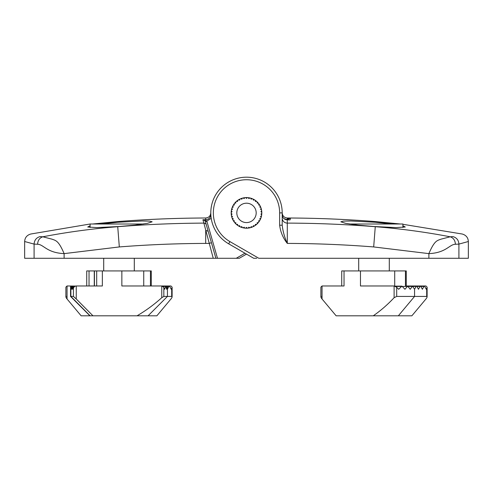 <?xml version="1.0" encoding="UTF-8"?>
<svg xmlns="http://www.w3.org/2000/svg" width="493" height="493" viewBox="0 0 493 493"><rect width="100%" height="100%" fill="white"/><g stroke="black" fill="none" stroke-linecap="round" stroke-linejoin="round"><path stroke-width="0.74" d="M236.813 212.89A9.687 9.687 0 0 0 246.5 222.583A9.687 9.687 0 0 0 256.187 212.89A9.687 9.687 0 0 0 246.5 203.202A9.687 9.687 0 0 0 236.813 212.89M232.067 214.085L231.205 213.358L232.067 214.085L231.34 214.948L232.067 214.085M232.462 216.445L231.494 215.872L232.462 216.445L231.883 217.413L232.462 216.445M233.238 218.707L232.191 218.3L233.238 218.707L232.825 219.755L233.238 218.707M234.372 220.815L233.275 220.581L234.372 220.815L234.144 221.912L234.372 220.815M235.845 222.7L234.717 222.651L235.845 222.7L235.796 223.822L235.845 222.7M237.601 224.321L236.486 224.457L237.601 224.321L237.743 225.437L237.601 224.321M239.604 225.628L238.526 225.948L239.604 225.628L239.931 226.706L239.604 225.628M241.798 226.589L240.787 227.082L241.798 226.589L242.291 227.6L241.798 226.589M244.115 227.174L243.203 227.834L244.115 227.174L244.768 228.093L244.115 227.174M246.5 227.372L245.705 228.173L246.5 227.372L247.295 228.173L246.5 227.372M248.885 227.174L248.232 228.093L248.885 227.174L249.797 227.834L248.885 227.174M251.202 226.589L250.709 227.6L251.202 226.589L252.213 227.082L251.202 226.589M253.396 225.628L253.069 226.706L253.396 225.628L254.474 225.948L253.396 225.628M255.399 224.321L255.257 225.437L255.399 224.321L256.514 224.457L255.399 224.321M257.155 222.7L257.204 223.822L257.155 222.7L258.283 222.651L257.155 222.7M258.628 220.815L258.856 221.912L258.628 220.815L259.725 220.581L258.628 220.815M259.762 218.707L260.175 219.755L259.762 218.707L260.809 218.3L259.762 218.707M260.538 216.445L261.117 217.413L260.538 216.445L261.506 215.872L260.538 216.445M260.933 214.085L261.66 214.948L260.933 214.085L261.795 213.358L260.933 214.085M260.933 211.694L261.795 212.421L260.933 211.694L261.66 210.838L260.933 211.694M260.538 209.334L261.506 209.913L260.538 209.334L261.117 208.366L260.538 209.334M259.762 207.072L260.809 207.485L259.762 207.072L260.175 206.025L259.762 207.072M258.628 204.971L259.725 205.199L258.628 204.971L258.856 203.868L258.628 204.971M257.155 203.079L258.283 203.128L257.155 203.079L257.204 201.957L257.155 203.079M255.399 201.464L256.514 201.323L255.399 201.464L255.257 200.343L255.399 201.464M253.396 200.152L254.474 199.831L253.396 200.152L253.069 199.073L253.396 200.152M251.202 199.19L252.213 198.697L251.202 199.19L250.709 198.18L251.202 199.19M248.885 198.605L249.797 197.952L248.885 198.605L248.232 197.687L248.885 198.605M246.5 198.408L247.295 197.613L246.5 198.408L245.705 197.613L246.5 198.408M244.115 198.605L244.768 197.687L244.115 198.605L243.203 197.952L244.115 198.605M241.798 199.19L242.291 198.18L241.798 199.19L240.787 198.697L241.798 199.19M239.604 200.152L239.931 199.073L239.604 200.152L238.526 199.831L239.604 200.152M237.601 201.464L237.743 200.343L237.601 201.464L236.486 201.323L237.601 201.464M235.845 203.079L235.796 201.957L235.845 203.079L234.717 203.128L235.845 203.079M234.372 204.971L234.144 203.868L234.372 204.971L233.275 205.199L234.372 204.971M233.238 207.072L232.825 206.025L233.238 207.072L232.191 207.485L233.238 207.072M232.462 209.334L231.883 208.366L232.462 209.334L231.494 209.913L232.462 209.334M232.067 211.694L231.34 210.838L232.067 211.694L231.205 212.421L232.067 211.694M245.705 228.173A15.301 15.301 0 0 0 247.295 228.173M248.232 228.093A15.301 15.301 0 0 0 249.797 227.834M250.709 227.6A15.301 15.301 0 0 0 252.213 227.082M253.069 226.706A15.301 15.301 0 0 0 254.474 225.948M255.257 225.437A15.301 15.301 0 0 0 256.514 224.457M257.204 223.822A15.301 15.301 0 0 0 258.283 222.651M258.856 221.912A15.301 15.301 0 0 0 259.725 220.581M260.175 219.755A15.301 15.301 0 0 0 260.809 218.3M261.117 217.413A15.301 15.301 0 0 0 261.506 215.872M261.66 214.948A15.301 15.301 0 0 0 261.795 213.358M261.795 212.421A15.301 15.301 0 0 0 261.66 210.838M261.506 209.913A15.301 15.301 0 0 0 261.117 208.366M260.809 207.485A15.301 15.301 0 0 0 260.175 206.025M259.725 205.199A15.301 15.301 0 0 0 258.856 203.868M258.283 203.128A15.301 15.301 0 0 0 257.204 201.957M256.514 201.323A15.301 15.301 0 0 0 255.257 200.343M254.474 199.831A15.301 15.301 0 0 0 253.069 199.073M252.213 198.697A15.301 15.301 0 0 0 250.709 198.18M249.797 197.952A15.301 15.301 0 0 0 248.232 197.687M247.295 197.613A15.301 15.301 0 0 0 245.705 197.613M244.768 197.687A15.301 15.301 0 0 0 243.203 197.952M242.291 198.18A15.301 15.301 0 0 0 240.787 198.697M239.931 199.073A15.301 15.301 0 0 0 238.526 199.831M237.743 200.343A15.301 15.301 0 0 0 236.486 201.323M235.796 201.957A15.301 15.301 0 0 0 234.717 203.128M234.144 203.868A15.301 15.301 0 0 0 233.275 205.199M232.825 206.025A15.301 15.301 0 0 0 232.191 207.485M231.883 208.366A15.301 15.301 0 0 0 231.494 209.913M231.34 210.838A15.301 15.301 0 0 0 231.211 212.378M231.211 213.401A15.301 15.301 0 0 0 231.34 214.948M231.494 215.872A15.301 15.301 0 0 0 231.883 217.413M232.191 218.3A15.301 15.301 0 0 0 232.825 219.755M233.275 220.581A15.301 15.301 0 0 0 234.144 221.912M234.717 222.651A15.301 15.301 0 0 0 235.796 223.822M236.486 224.457A15.301 15.301 0 0 0 237.743 225.437M238.526 225.948A15.301 15.301 0 0 0 239.931 226.706M240.787 227.082A15.301 15.301 0 0 0 242.291 227.6M243.203 227.834A15.301 15.301 0 0 0 244.768 228.093M246.5 254.117L239.284 258.283L24.65 258.283L24.65 241.515C24.878 237.657 26.905 235.161 30.732 234.027L90.083 224.007L143.408 224.007M100.806 224.007L117.722 222.263L141.99 220.987L149.508 221.129L152.152 221.795L147.512 223.311L134.928 225.128L118.998 226.515L96.924 227.6L87.723 227.002L90.083 225.819M215.897 258.283L205.427 221.745L211.435 242.71L208.983 243.413L205.698 243.413L205.704 230.354L205.698 243.413C176.864 243.499 148.066 244.676 119.318 246.938L64.121 253.624C46.588 252.792 43.723 244.386 37.597 244.269L34.085 244.103L24.65 241.515M211.214 218.288L206.838 221.141L217.493 258.283M202.42 218.011L205.717 217.998L202.42 218.011C174.14 218.177 145.91 219.36 117.722 221.567L117.722 222.263M34.085 258.283L34.085 244.103C34.356 240.171 36.346 237.675 40.05 236.603L42.792 236.794C67.584 232.043 92.561 228.678 117.722 226.7C146.403 224.444 175.12 223.249 203.88 223.113L202.906 219.724L205.717 220.316L206.838 221.141L205.39 221.628L204.681 220.525L202.906 219.724L205.717 219.712C208.81 219.397 210.505 217.696 210.801 214.597L210.801 212.89C210.499 215.989 208.804 217.69 205.717 217.998L205.717 217.998C208.847 217.641 210.542 215.94 210.801 212.896A35.699 35.699 0 0 1 246.5 177.19A35.699 35.699 0 0 1 282.199 212.89C282.501 215.989 284.196 217.69 287.283 217.998L290.58 218.011L290.044 219.903L287.283 219.884C284.19 219.576 282.495 217.875 282.199 214.775C282.434 217.807 284.128 219.514 287.283 219.884L287.283 223.107C316.66 223.2 345.987 224.395 375.278 226.7C400.439 228.678 425.416 232.043 450.208 236.794L452.95 236.603C465.38 233.164 465.38 233.164 452.95 236.603C456.654 237.675 458.644 240.171 458.915 244.103L455.403 244.269C449.394 244.318 446.227 252.878 428.879 253.624L373.682 246.938C344.934 244.676 316.136 243.499 287.302 243.413C283.025 238.027 280.474 231.956 279.648 225.202L279.648 212.89A33.148 33.148 0 0 0 246.5 179.742A33.148 33.148 0 0 0 229.923 241.601L258.819 258.283L468.35 258.283L468.35 241.515L458.915 244.103L458.915 258.283M64.121 258.283L64.121 253.624C58.482 240.436 55.826 240.609 51.956 239.154L42.792 236.794L40.05 236.603C27.62 233.164 27.62 233.164 40.05 236.603L39.933 236.572M110.734 222.885L104.146 223.594M213.247 258.283L203.88 223.113A2.551 2.539 -16 0 1 206.345 224.95M42.792 236.794C39.563 237.891 37.832 240.387 37.597 244.269M206.894 221.326L205.39 221.628M204.681 220.525A1.528 0.703 133.4 0 0 205.717 220.316L205.717 217.998M256.779 258.283L253.716 258.283L228.647 243.807A35.699 35.699 0 0 1 246.5 177.19A35.699 35.699 0 0 1 282.199 212.89L282.199 225.202C282.914 231.439 284.615 237.509 287.302 243.413L287.283 223.107A5.103 5.078 -0 0 1 282.199 218.035M402.917 225.819L405.277 227.002L396.064 227.6L374.002 226.515L358.072 225.128L345.488 223.311L340.848 221.795L343.492 221.129L351.01 220.987L375.278 222.263L392.194 224.007M286.532 219.829L286.63 219.496L283.919 218.602M261.801 212.89A15.301 15.301 0 0 1 246.5 228.191A15.301 15.301 0 0 1 231.199 212.89A15.301 15.301 0 0 1 246.5 197.588A15.301 15.301 0 0 1 261.801 212.89M428.879 258.283L428.879 253.624C434.518 240.436 437.174 240.609 441.044 239.154L450.208 236.794C453.437 237.891 455.168 240.387 455.403 244.269M282.199 225.202L279.648 225.202M375.278 222.263L375.278 221.567C347.09 219.36 318.86 218.177 290.587 218.011L288.516 219.046L288.115 219.86L286.643 219.465L289.052 218.152M288.004 219.89L286.643 219.465M279.648 212.89L282.199 212.89C282.458 215.94 284.153 217.641 287.283 217.998L287.283 218.837A1.528 0.579 -143.6 0 0 288.516 219.046M320.888 287.129L322.046 285.977L322.046 298.98C320.844 297.439 320.598 296.589 321.307 296.429C320.598 296.589 320.844 297.439 322.046 298.98L336.134 315.81L373.256 315.81C380.732 310.621 387.683 304.582 394.11 297.692L394.11 285.977L360.469 285.977L360.469 270.928L344.034 270.928L344.034 285.977L322.046 285.977L320.888 287.129L320.888 296.841M394.961 286.143L401.943 286.143L398.664 289.286L396.699 287.29L396.699 296.429L426.698 296.429L426.698 288.522L426.279 289.286L424.719 286.439A1.023 0.561 90 0 0 424.325 286.143A1.023 0.561 90 0 0 423.931 286.439L422.372 289.286L420.812 286.439A1.023 0.561 90 0 0 420.418 286.143A1.023 0.561 90 0 0 420.024 286.439L418.465 289.286L416.905 286.439A1.023 0.561 90 0 0 416.511 286.143A1.023 0.561 90 0 0 416.117 286.439L414.564 289.286L412.499 286.143L410.213 289.286L407.699 286.143L404.95 289.286L401.943 286.143M426.698 288.522L427.111 287.129L425.952 285.977L406.275 285.977L406.275 270.928L360.469 270.928M394.11 285.977L396.699 287.29M427.111 287.129L427.111 296.841L426.698 296.429C427.4 296.589 427.154 297.439 425.952 298.98L411.865 315.81L373.256 315.81M341.723 285.977L341.723 270.928L344.034 270.928M396.699 296.429L394.11 297.692M150.445 285.977L150.445 270.928L102.347 270.928L102.347 285.977L76.255 285.977L76.255 298.98L92.974 315.81L137.023 315.81C145.885 310.621 154.136 304.582 161.766 297.692L161.766 285.977L163.83 287.29L163.83 296.429L171.693 296.429L171.693 288.522L171.274 289.286L169.715 286.439A1.023 0.561 90 0 0 169.321 286.143A1.023 0.561 90 0 0 168.926 286.439L167.447 289.144M171.693 288.522L172.112 287.129L170.954 285.977L121.851 285.977L121.851 270.928M96.69 285.977L96.69 270.928L89.036 270.928L89.036 285.977M75.571 286.063L67.048 285.977L67.048 298.98L81.135 315.81L89.929 315.81L70.548 296.429L73.426 296.429L73.426 288.522L72.927 286.143L72.52 289.286L72.107 286.143L71.695 289.286L71.282 286.143L70.875 289.286L70.567 286.439L70.548 296.429M172.112 287.129L172.112 296.841L171.693 296.429C172.402 296.589 172.156 297.439 170.954 298.98L156.866 315.81L137.023 315.81M65.889 296.841L65.889 287.129L67.048 285.977M86.725 285.977L86.725 270.928L89.036 270.928M150.445 270.928L151.277 270.928L151.277 285.977M67.048 298.98C65.846 297.439 65.6 296.589 66.302 296.429M72.927 286.143L72.107 286.143M162.431 286.063L165.796 286.143L164.637 289.286L163.83 287.29M167.41 286.143L167.423 289.286L167.17 286.143L166.634 289.286L165.796 286.143M71.202 286.439L70.567 286.439M92.974 315.81L89.929 315.81M73.426 288.522C73.765 286.988 74.708 286.137 76.255 285.977M96.69 270.928L102.347 270.928M76.255 298.98L73.426 296.429M163.83 296.429L161.766 297.692M349.592 224.007L402.917 224.007L402.917 227.489M236.221 258.283L244.972 253.229M117.722 226.607L119.318 246.938M208.157 231.285L205.704 230.354M373.682 246.938L375.278 226.607M290.044 219.903L287.283 219.89M228.647 243.807L229.923 241.601M416.117 286.439L412.931 286.439M423.931 286.439L420.812 286.439M420.024 286.439L416.905 286.439M407.163 286.439L402.571 286.439M401.308 286.439L395.596 286.439M412.056 286.439L408.229 286.439M414.564 289.286L414.564 296.429L398.338 315.81M405.449 286.143L405.449 270.928M394.708 270.928L394.708 286.057M168.926 286.439L167.244 286.439M167.084 286.439L165.993 286.439M165.593 286.439L163.171 286.439M70.875 289.286L70.875 296.429L90.127 315.81M72.847 286.439L72.188 286.439M74.745 286.439L73.013 286.439M72.021 286.439L71.368 286.439M94.428 270.928L94.428 285.977M117.722 221.567L92.536 224.007M468.35 241.515C468.122 237.657 466.095 235.161 462.268 234.027L402.917 224.297M375.278 221.567L400.464 224.007M287.283 217.998L290.574 218.011M424.325 286.143L412.499 286.143M406.275 286.143L406.275 270.928M169.321 286.143L166.714 286.143M167.447 287.733L167.447 296.429L148.073 315.81M94.268 270.928L94.268 285.977M143.734 270.928L143.734 285.977M134.299 270.928L134.299 258.283M90.083 227.489L90.083 224.007M103.703 270.928L103.703 258.283M389.297 270.928L389.297 258.283M358.701 270.928L358.701 258.283"/></g></svg>
